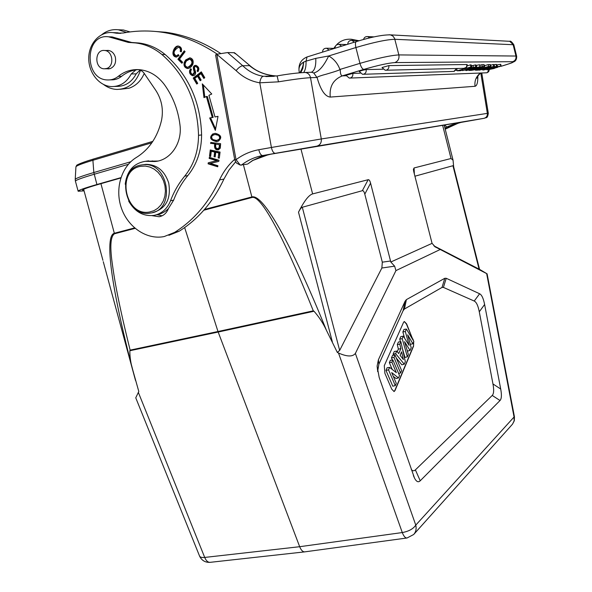 <?xml version="1.0" encoding="UTF-8"?>
<svg xmlns="http://www.w3.org/2000/svg" width="592" height="592" viewBox="0 0 592 592"><rect width="100%" height="100%" fill="white"/><g stroke="black" fill="none" stroke-linecap="round" stroke-linejoin="round"><path stroke-width="0.89" d="M456.721 122.958L446.797 126.991L444.511 124.993M339.963 69.582C337.743 63.477 333.977 58.941 328.671 55.974C323.75 66.156 318.785 71.817 313.767 72.957L311.843 72.342M513.797 44.755L394.894 39.294C386.68 39.531 373.685 42.284 355.896 47.538L328.671 55.974L315.765 58.371C316.106 66.126 314.633 70.759 311.333 72.268L311.044 72.32M219.358 157.827L219.669 152.795L218.774 152.928L218.159 157.901L219.321 158.153L220.076 152.063L210.271 149.976L209.509 156.244L210.656 156.488L211.292 151.33L212.188 151.204L215.518 151.907L214.622 152.048L214.052 156.695L214.948 156.554L215.518 151.907M219.669 152.795L216.665 152.159L215.769 152.292L218.774 152.928M214.052 156.695L215.199 156.939L215.769 152.292M211.292 151.33L214.622 152.048M210.7 156.162L209.509 156.244M210.412 156.103L211.137 150.161M219.055 157.761L218.159 157.901M193.022 74.437L193.702 74.422L195.242 72.106L194.79 70.744C193.71 67.54 194.191 65.764 196.233 65.416M190.609 70.367L191.194 69.242M193.406 75.702C190.987 74.525 190.054 72.749 190.602 70.367L189.669 70.389C189.122 72.934 190.143 74.725 192.726 75.761C194.812 75.539 195.782 74.296 195.626 72.032L194.931 69.9C194.139 67.54 194.435 66.445 195.834 66.622C197.75 67.466 198.165 68.879 197.084 70.862L197.832 71.758C199.637 68.99 199.016 66.859 195.967 65.372C193.473 65.342 192.77 67.133 193.858 70.759L194.317 72.12L192.77 74.444L192.178 74.266C190.513 72.942 190.276 71.366 191.453 69.545L190.735 68.709L189.669 70.389M198.313 71.195L198.009 70.84C199.097 68.864 198.675 67.458 196.766 66.615L195.834 66.622M198.009 70.84L197.084 70.862M186.51 60.902L189.714 59.089C193.184 61.635 192.6 64.336 187.953 67.207L187.449 67.214C184.704 66.26 184.386 64.151 186.487 60.88L186.524 60.88M187.93 67.207L188.892 67.192C193.532 64.328 194.117 61.627 190.646 59.089L190.084 59.089M188.212 68.472C185.392 67.54 184.401 65.468 185.244 62.249L186.643 59.903L185.703 59.91L184.304 62.256C183.453 65.571 184.497 67.651 187.427 68.502C189.81 68.383 191.645 66.896 192.933 64.032C193.68 60.636 192.659 58.556 189.877 57.801L185.703 59.91M186.65 59.91L190.025 57.824M215.473 134.576L218.507 135.361C220.542 137.921 219.802 139.608 216.295 140.422L212.743 139.505C210.804 137.018 211.566 135.361 215.029 134.547L216.369 134.436L215.029 134.547M218.507 135.361L219.403 135.25L216.369 134.465M217.197 140.304C220.698 139.497 221.438 137.81 219.403 135.25M217.419 141.466L217.279 141.473C211.004 139.882 209.879 137.285 213.904 133.681L214.977 133.37M213.002 133.792C208.976 137.396 210.101 139.993 216.383 141.592L218.374 141.177C222.281 137.61 221.312 135.006 215.466 133.37L213.904 133.681M177.511 55.692L178.717 55.167M181.389 51.511L181.167 51.408C181.722 49.077 181.093 47.723 179.287 47.353L178.629 47.39M176.446 55.722L176.098 55.722C172.797 53.413 173.545 50.616 178.333 47.33C180.146 47.708 180.775 49.062 180.22 51.393L181.27 51.874C182.084 48.744 181.13 46.812 178.414 46.08C174.307 45.192 169.756 55.937 176.046 57.047L179.05 55.67L178.362 54.612L176.557 55.685M176.764 57.017C171.184 55.7 174.758 46.465 178.606 46.109M181.167 51.408L180.22 51.393M219.403 144.663L215.851 144.219L219.403 144.663L219.188 147.6L217.878 148.681C215.939 148.636 215.259 147.149 215.851 144.219M219.188 147.593L220.083 147.467L220.298 144.544M218.174 148.636L220.083 147.467M218.818 149.732C216.11 149.806 215.029 147.882 215.577 143.952L211.573 143.449L211.625 142.554M211.573 143.449L215.577 143.952M214.681 144.071C214.134 148.111 215.281 150.035 218.108 149.85L220.276 148.192L220.624 143.678L210.73 142.443L210.671 143.575M182.284 62.73L178.873 59.259L184.808 51.349M177.926 59.259L181.87 63.277L182.617 62.278L179.509 59.111L185.104 51.652L184.267 50.801L177.926 59.259L178.873 59.259M197.41 83.568L194.132 78.026L201.591 72.32M200.836 80.253L198.468 76.257L197.543 76.287L200.185 80.749L201.139 80.024L198.498 75.554L200.984 73.652L203.811 78.425L204.773 77.693L201.31 71.847L193.199 78.055L196.759 84.064L197.713 83.339L194.783 78.388L197.543 76.287M204.455 77.937L201.909 73.63L200.984 73.652M194.132 78.026L193.199 78.055M204.839 97.229L203.352 85.004M213.179 117.379L207.311 96.444L206.393 96.503L212.276 117.46L213.179 117.379L209.672 117.971L212.276 117.46M215.621 128.93L210.582 117.889M209.672 117.971L215.34 130.395L218.026 116.335L214.977 116.935L218.004 116.432M214.977 116.935L208.917 95.327L211.766 94.002L202.286 83.872L203.966 97.636L206.393 96.503M217.789 166.374L208.983 163.651L209.198 162.541L217.604 160.55L210.042 158.227L210.167 157.583M208.983 163.651L208.081 163.806L217.708 166.781L217.915 165.738L210.345 163.399L218.766 161.409L218.988 160.291L209.339 157.324L209.139 158.375L216.709 160.698L209.198 162.541M208.295 162.689L208.081 163.806M210.042 158.227L209.139 158.375M217.604 160.55L216.709 160.698M120.161 89.288L129.071 88.215C135.923 85.855 140.992 80.912 144.263 73.386M130.048 31.924L123.402 29.977L119.695 29.829M140.533 70.182C136.204 82.739 128.301 89.155 116.824 89.429C112.08 89.214 107.677 87.586 103.615 84.538M101.861 34.602C106.797 30.695 112.302 29.089 118.378 29.778L126.459 32.442M110.001 79.883L110.97 79.853C114.885 80.016 118.444 78.825 121.656 76.279C125.933 72.831 130.706 70.692 135.968 69.856L131.239 73.963C126.681 82.406 120.139 86.617 111.607 86.587C99.13 86.173 88.334 72.505 88.741 57.779C88.948 43.046 100.396 30.976 112.976 32.634L116.461 33.219L123.262 33.004C135.494 30.688 147.978 30.37 160.706 32.049C180.479 34.75 199.319 42.113 217.227 54.138M120.923 33.315L114.737 32.701M114.641 86.476L116.668 86.402C125.156 86.425 131.668 82.244 136.204 73.859L140.163 70.034M168.89 235.32L179.213 231.198C198.283 219.195 213.194 201.82 223.939 179.073L229.045 170L235.483 162.008M234.654 159.337C228.283 165.042 223.236 171.902 219.521 179.938C208.732 202.841 193.754 220.328 174.581 232.404L164.213 236.548C146.971 240.086 128.138 227.461 121.471 208.28C114.663 189.151 121.138 166.589 136.434 157.42C149.132 149.465 157.487 137.152 161.498 120.479C163.644 109.646 161.749 99.619 155.807 90.398L143.523 72.409L141.088 70.448L138.262 69.597M151.981 215.643L159.144 216.746C163.518 215.873 166.611 213.135 168.431 208.547L173.656 200.118C177.082 191.024 181.796 182.854 187.797 175.602C196.862 164.413 201.465 150.864 201.606 134.939C200.57 101.743 188.419 74.932 165.146 54.516C157.109 47.959 148.348 44.126 138.854 43.001L131.653 42.483L112.117 36.919L109.483 36.845M162.104 215.806L157.021 214.689M156.103 214.896L156.91 214.711C161.327 213.956 165.161 211.899 168.431 208.547M149.621 211.988L153.868 210.715L157.694 208.354L160.906 205.017L163.348 200.873L164.879 196.13L165.427 191.024L164.961 185.814L163.496 180.775L161.113 176.157L157.931 172.198L154.112 169.105L149.857 167.033L145.388 166.078L140.926 166.285C115.803 169.778 124.927 217.101 149.621 211.988M141.355 164.976C114.959 168.668 124.498 218.352 150.457 213.053C176.187 210.345 168.883 161.424 143.101 164.746L141.355 164.976M152.61 212.572L153.039 212.476C166.041 208.599 171.266 198.757 168.705 182.95C164.532 170.622 156.865 164.421 145.721 164.354L143.242 164.731M106.634 68.494L104.148 68.813C94.143 68.561 94.572 49.106 104.592 50.483C112.902 50.808 114.648 66.341 106.634 68.494M106.923 68.776L110.29 68.568C114.648 66.533 116.328 62.73 115.329 57.15C114.078 53.199 111.71 50.949 108.232 50.401L106.286 50.505M125.208 184.223C126.969 170.814 133.733 163.17 145.484 161.305L154.564 161.527C170.111 160.765 182.469 143.308 179.975 124.942C178.103 109.86 172.879 96.37 164.302 84.471C157.472 75.495 149.073 70.552 139.113 69.641C131.394 69.197 124.446 71.432 118.267 76.361C115.055 78.921 111.481 80.112 107.552 79.95C83.657 79.72 84.663 33.152 108.684 36.815L128.286 42.402L135.516 42.927C145.04 44.052 153.839 47.908 161.905 54.494C185.274 75.014 197.484 101.95 198.535 135.302C198.401 151.3 193.791 164.916 184.697 176.15C178.68 183.439 173.952 191.653 170.518 200.784C167.159 209.02 161.564 213.904 153.72 215.436C143.072 216.487 134.71 211.677 128.627 200.999M157.931 161.039L145.928 161.239M220.675 53.465C203.174 41.943 184.8 34.869 165.545 32.242L152.077 31.206M247.87 163.88L252.488 160.573L268.502 154.63M247.293 164.147L240.234 165.064L236.053 159.685L234.758 159.936L215.569 54.923L216.79 54.235L215.569 54.923M236.452 163.037L234.78 159.936M236.038 159.692L216.798 54.346M304.17 72.498L305.243 72.476C308.047 72.912 309.801 74.651 310.519 77.693C303.985 78.003 293.306 79.387 278.484 81.837L277.123 75.902L265.815 76.56M278.484 81.837L259.784 82.806C260.362 78.891 261.538 76.723 263.307 76.279L277.086 75.917M250.039 65.742L235.956 53.924L249.928 65.653C256.921 71.765 265.793 75.214 276.56 75.991M216.79 54.235L227.654 52.555L234.417 52.732M241.27 165.212C247.656 160.21 254.826 156.984 262.781 155.541L275.332 153.328C273.578 153.232 272.276 151.286 271.41 147.475L258.815 149.724C259.681 153.513 260.998 155.452 262.781 155.541L270.67 154.223L261.035 156.658L252.488 160.573M352.802 73.401L345.965 75.332L349.302 78.1L350.434 77.981C352.373 77.167 353.158 75.643 352.802 73.401L360.188 73.186M455.81 70.381L457.061 70.344M464.905 70.115L465.83 70.093M474.125 69.849L475.391 69.812M481.762 69.627L482.598 69.597M484.522 69.545L488.851 68.694L488.911 68.117L490.657 67.481L496.969 66.304L493.987 67.384L494.912 66.674L491.7 67.347L489.221 68.776L483.235 70.063L485.958 68.79L484.522 69.538M486.572 69.486L486.972 69.471M366.13 69.582C362.948 70.093 360.661 70.744 359.255 71.528L362.556 74.303L363.74 74.178C365.693 73.364 366.485 71.832 366.13 69.582L382.987 69.212M388.811 65.608L382.025 67.532L385.214 70.248L386.435 70.13C388.367 69.323 389.159 67.814 388.811 65.608L467.14 64.506C467.399 66.563 466.526 67.828 464.52 68.317M499.211 66.578L489.429 69.116L494.335 68.443L487.075 69.9L497.517 66.674L500.802 66.112L499.263 66.755M500.758 64.417L500.358 64.343L500.802 66.112M500.358 64.343L497.073 64.898L497.517 66.674M497.073 64.898L496.651 64.994M491.797 67.318L491.996 68.117M494.335 68.443L494.142 67.673M493.565 67.836L493.721 68.457M490.524 68.739L490.642 69.227M497.694 67.318L497.576 66.829M493.365 67.399L493.254 66.94M496.525 64.506L496.111 64.402L496.562 66.2M496.111 64.402L493.846 64.743M486.594 68.776L486.498 68.369M479.128 70.189L494.246 66.319L479.076 69.974M493.706 66.334L493.254 64.528L493.795 64.513L494.246 66.319M493.254 64.528L490.605 65.224M485.544 67.932L483.797 68.013L488.948 66.881M485.418 67.54L485.514 67.932L488.977 66.992M487.571 66.926L487.697 67.421M479.92 69.131L480.031 69.582L477.84 69.73L482.117 68.494L483.686 68.502L482.206 69.057L482.066 68.509M480.031 69.582L482.199 69.057M490.413 66.4L489.961 64.58L490.457 64.632L490.916 66.459L488.652 66.437L475.502 70.233L477.522 70.167M479.749 69.841L477.552 70.159M490.457 64.632L490.923 66.489L479.772 69.834M475.324 69.545L475.502 70.233M489.961 64.58L488.193 64.602L488.652 66.437M488.193 64.602L484.441 65.69M477.137 69.16L480.445 68.613L477.108 69.035M480.29 68.013L480.445 68.613M479.076 67.688L479.18 68.087L477.396 68.169L482.48 67.022M481.274 67.051L481.4 67.569L482.473 67.029M479.18 68.095L481.4 67.569M473.496 69.301L473.615 69.767L471.35 69.923L475.694 68.665L477.322 68.665L475.827 69.234L475.687 68.665M473.615 69.767L475.827 69.234M484.212 64.772L484.678 66.615L482.317 66.57L468.96 70.433L471.054 70.367M473.341 70.034L471.084 70.359M484.145 66.533L483.679 64.676L484.204 64.735L484.663 66.585L473.363 70.026M483.679 64.676L481.851 64.706L482.317 66.57M481.851 64.706L479.823 65.29M467.828 69.974L473.504 68.561L467.865 70.115M471.484 68.864L471.595 69.279M480.179 66.763L466.267 70.581L470.892 68.82L480.171 66.763M479.72 64.854L479.875 66.667M479.409 64.787L476.308 65.349L476.782 67.236M476.323 65.342L475.953 65.438M470.788 68.413L470.892 68.82M466.607 69.627L466.733 70.13M470.707 67.962L462.552 70.626L476.301 66.815L470.707 67.962L470.492 67.118M462.271 69.501L462.552 70.626M475.798 66.829L475.324 64.928L475.827 64.92L476.301 66.815M475.324 64.928L472.978 65.497L473.452 67.392M472.12 67.555L471.35 65.734M472.978 65.497L471.639 65.645M457.172 70.788L460.48 70.685L462.211 70.189L459.651 70.263L471.617 66.792L457.172 70.788L456.691 68.872L458.097 68.465M462.056 69.56L462.211 70.189M470.899 66.807L470.418 64.883L471.136 64.868L471.617 66.792M470.418 64.883L467.184 65.823M389.077 34.773L390.402 34.861C382.632 34.765 371.28 37.007 356.34 41.581C355.304 42.269 355.156 44.252 355.896 47.538L359.951 63.366C361.039 67.059 362.319 69.072 363.799 69.405L342.287 75.872C340.903 75.547 340.23 73.43 340.274 69.523M316.964 77.397C318.037 76.568 321.227 75.473 326.532 74.104C327.931 73.667 339.764 70.293 340.097 69.493M303.696 62.079L303.326 62.271C303.585 64.75 302.438 68.25 299.892 72.779M306.034 61.131L303.696 62.064L302.867 68.332L300.766 72.698M216.805 54.331L236.097 70.603C238.517 67.673 240.729 66.045 242.735 65.734L249.491 65.66C257.313 72.046 266.326 75.495 276.523 75.998M307.204 56.906L307.048 56.95C301.039 59.511 298.375 64.158 299.071 70.914C298.583 67.362 299.996 64.484 303.326 62.271M307.041 56.95L306.049 61.139C306.182 66.245 305.391 70.034 303.666 72.513M315.758 58.371L306.049 61.139M270.67 154.223L467.206 121.212L457.512 122.988L460.99 122.403L452.947 124.801L445.191 129.056M333.814 48.374C338.091 41.736 343.952 38.702 351.396 39.264L356.162 40.559M358.449 40.648L351.396 39.264M120.901 177.644L96.91 184.512C83.997 188.249 77.744 190.498 78.151 191.253L84.064 190.861M120.79 177.985L99.523 184.075C87.816 187.464 82.17 189.492 82.584 190.165L83.901 190.276M392.259 369.46L389.351 362.659L390.387 360.306L392.881 359.966L391.897 362.215L396.366 372.671L389.632 367.395L388.537 369.904L395.286 385.614L396.263 383.29L391.667 372.575L398.497 377.955L399.519 375.535L392.881 359.966M413.697 341.762L413.556 346.172L395.012 390.565L394.109 391.534L391.756 389.203L384.896 373.308L384.289 365.656L403.603 322.255L404.329 321.5L406.63 323.898L413.053 340.111M413.527 342.183L413.556 346.172M412.698 339.127L406.386 323.95L404.255 321.523M393.932 391.556L394.76 390.609L413.32 346.216M410.056 343.538L410.508 344.307L412.876 343.73L413.845 341.421L406.393 329.056L405.32 331.513L409.124 345.365L403.278 336.167L402.19 338.668L407.37 356.828L408.354 354.49L404.558 341.665L410.041 350.486L411.203 347.711L407.666 334.835L412.876 343.73M407.059 350.116L407.651 351.056L410.041 350.486M403.278 336.167L400.828 336.589L399.718 339.112L400.466 341.739M402.36 348.355L404.958 357.435L407.37 356.828M406.393 329.056L403.981 329.418L402.871 331.949L404.602 338.247M396.758 351.093L395.634 353.668L404.262 364.235L405.335 361.682L400.873 341.688L399.8 344.137L400.858 348.666L398.727 353.579L396.758 351.093L394.287 351.456L393.103 354.149L393.961 355.193M400.873 341.688L398.438 342.006L397.313 344.566L398.372 349.095L397.239 351.7M396.314 358.064L401.842 364.805L404.262 364.235M395.034 355.045L393.983 357.442L400.592 372.975L401.613 370.548L395.034 355.045L392.555 355.392L391.453 357.886L392.37 360.04M393.288 376.357L396.041 378.517L398.497 377.955M389.632 367.395L387.109 367.758L385.969 370.348L392.792 386.199L395.286 385.614M411.277 469.56C412.668 471.069 414.037 471.173 415.384 469.885L492.233 395.449C493.832 393.776 494.076 389.943 492.966 383.956L479.276 311.784C478.092 305.687 476.412 302.112 474.229 301.047L443.423 287.409L442.002 287.438L404.432 309.024L403.122 310.645L378.88 364.198L377.6 371.584M412.935 339.075L413.512 340.881M492.966 383.956L500.706 389.025L484.611 304.495L479.276 311.784M434.72 246.627L487.098 273.83L514.448 416.849L514.063 417.012L486.654 273.622M439.989 249.602L395.944 270.603L355.378 353.424C352.64 356.939 347.008 356.791 338.483 352.995L402.286 532.556C403.744 536.337 405.35 538.143 407.104 537.98M474.229 301.047L479.624 293.765C481.77 294.853 483.435 298.435 484.611 304.495M500.706 389.025C501.816 394.99 501.594 398.823 500.033 400.518L492.233 395.449M415.384 469.885L420.216 480.793L500.033 400.518M420.216 480.793C418.322 482.65 416.42 481.762 414.518 478.129L379.176 377.4L377.111 366.078L378.406 359.766L378.88 364.198M403.122 310.645L405.098 301.21L378.406 359.766M405.098 301.21L406.408 299.611L404.432 309.024M442.002 287.438L444.814 278.284L406.408 299.611M444.814 278.284L446.227 278.284L443.423 287.409M479.624 293.765L446.227 278.284M304.643 551.877L210.271 562.319C208.029 562.518 206.171 560.883 204.706 557.435C201.709 557.738 199.955 557.19 199.445 555.784L135.753 397.809L138.802 391.504L132.823 370.192C130.802 363.606 129.803 357.117 129.84 350.73L218.174 332.038L299.678 546.705C301.136 550.301 302.875 552.018 304.887 551.848L406.911 538.002M243.423 164.835L251.874 196.936C263.137 193.643 291.545 244.008 326.421 330.284C323.239 323.365 319.103 317.023 314.026 311.251L218.174 332.038L217.989 331.52L130.136 350.138L129.84 350.73M132.823 370.192C111.326 288.163 104.199 235.72 114.337 233.263L114.493 233.781C110.615 236.326 109.838 246.013 112.169 262.848C114.552 280.667 118.474 303.082 130.136 350.138M326.421 330.284L337.314 352.41L339.653 350.412L381.87 268.013L382.314 262.167L364.798 194.139C364.132 191.638 363.318 190.491 362.348 190.698L302.312 207.252C301.261 207.577 299.996 209.228 298.501 212.188C304.096 201.088 308.809 194.997 312.628 193.91L368.157 179.709C369.105 179.517 369.911 180.671 370.577 183.165L390.794 262.019L432.064 243.356L413.778 171.739L413.416 169.342L414.067 167.958L451.023 158.508L453.058 160.21L453.679 166.929M479.535 269.345L487.098 273.83M433.825 245.806L479.564 269.382M435.49 247.145L432.064 243.356M390.794 262.019L394.627 266.163L395.944 270.603M337.314 352.41L338.483 352.995M314.026 311.251L313.294 310.837C284.012 237.392 260.991 194.783 252.029 197.484L203.811 210.227M184.645 227.572L217.989 331.52L313.294 310.837M453.561 166.456L452.947 165.716L414.918 176.209M402.871 331.949L405.32 331.513M399.718 339.112L402.19 338.668M401.591 351.833L403.404 359.588L400.096 355.311L401.591 351.833M393.103 354.149L395.634 353.668M398.372 349.095L400.858 348.666M397.313 344.566L399.8 344.137M391.453 357.886L393.983 357.442M398.623 373.448L400.592 372.975M389.351 362.659L391.897 362.215M385.969 370.348L388.537 369.904M325.245 48.337L326.584 48.226L329.093 50.076M337.706 44.43L339.098 44.326L341.584 46.183M350.486 40.5L351.937 40.404L354.364 42.195M366.196 36.674L367.706 36.578L369.778 37.873M194.317 72.12L195.242 72.106M194.79 70.744L193.858 70.759M188.892 67.192L187.953 67.207M184.304 62.256L185.244 62.249M136.204 73.859L131.239 73.963M119.688 33.093L114.604 32.908M219.521 179.938L223.939 179.073M179.213 231.198L174.581 232.404M149.547 161.409L152.78 160.928M173.656 200.118L170.518 200.784M184.697 176.15L187.797 175.602M201.606 134.939L198.535 135.302M165.146 54.516L161.905 54.494M131.883 42.661L135.235 42.742M117.09 38.347L113.671 38.251M121.656 76.279L118.267 76.361M135.968 69.856L138.062 69.612M227.654 52.555L242.735 65.734C248.67 71.514 255.522 75.029 263.307 76.279M236.097 70.603C242.927 77.271 250.823 81.341 259.784 82.806L271.41 147.475L321.286 138.957C321.604 142.79 320.08 145.195 316.727 146.172L275.332 153.328M235.364 53.776L233.884 52.621M258.815 149.724C250.453 151.256 242.868 154.579 236.045 159.692M316.972 77.471L310.519 77.693L321.286 138.957L487.357 113.375L480.8 73.016M488.311 113.257L487.357 113.375C487.527 115.988 486.395 117.638 483.967 118.326L316.727 146.172M350.013 78.07L486.335 72.801L487.186 72.712L489.088 69.715M363.31 74.274L453.317 71.417L454.308 71.314L456.439 68.502M385.991 70.226L463.928 68.324L466.333 67.347L467.014 64.484M494.083 64.698L494.527 66.496M488.629 67.806L488.851 68.694M487.727 68.043L487.956 68.975M486.084 68.924L486.202 69.405M486.824 72.786L488.652 71.736L489.303 69.671M494.283 68.243L497.68 67.266L494.29 68.25M501.113 66.282C510.57 63.47 514.455 61.938 512.768 61.679C515.292 60.665 516.35 58.786 515.95 56.04L516.675 56.284M340.097 69.39L359.951 63.366C377.733 58.194 390.705 55.374 398.86 54.915L515.95 56.04L513.101 44.57L509.734 41.314L508.617 41.248M501.084 66.297C515.573 61.783 510.385 63.329 514.418 61.538C516.039 60.569 516.779 58.778 516.646 56.181L513.812 44.748C511.791 41.817 510.43 40.67 509.734 41.314L390.402 34.861L392.888 36.053L394.575 38.362L398.86 54.915C399.445 58.66 398.098 61.22 394.812 62.589L512.768 61.679M363.799 69.405C377.94 65.312 388.278 63.041 394.812 62.589M477.818 75.946C477.944 82.355 477.011 85.803 475.036 86.291L330.247 97.073C329.248 86.624 333.259 79.55 342.287 75.872L346.098 75.746M475.036 86.291C474.37 80.823 476.16 76.405 480.393 73.031M330.247 97.073C325.008 96.548 320.598 89.969 317.031 77.345M307.048 56.958L356.451 41.544M316.875 77.382L313.767 72.957M483.967 118.326L460.99 122.403M299.071 70.914L299.189 71.61M446.797 126.991L444.947 128.109M75.931 166.789L76.731 165.346C75.894 165.76 77.855 163.71 93.418 159.041L152.817 141.377L93.418 159.041L92.9 160.291L93.832 172.531L96.91 184.512M151.87 142.783L92.9 160.291C81.563 163.703 75.902 165.923 75.924 166.959L75.228 179.324M130.758 161.757L93.832 172.531C81.385 176.201 75.184 178.525 75.221 179.494L75.399 181.108M128.309 164.332L94.135 174.27C81.237 178.074 75.006 180.412 75.45 181.3L78.107 191.083M355.378 353.424L415.769 525.119C413.26 528.885 408.769 531.364 402.286 532.556L299.678 546.705L204.706 557.435L138.328 392.355M514.448 416.849L514.315 420.734L512.517 424.161L514.145 420.845L514.063 417.012L415.769 525.119C416.598 528.649 415.984 531.683 413.941 534.213L512.295 424.405M413.682 534.502L407.089 537.98M135.524 380.515L103.267 261.694M134.591 227.92L114.337 233.263L100.921 183.675M252.029 197.484L251.874 196.936L204.469 209.472M298.501 212.188L332.334 341.784M312.628 193.91L300.943 148.977M442.631 125.312L451.023 158.508M394.627 266.163L381.87 268.013M339.653 350.412L302.312 207.252M362.348 190.698L368.157 179.709M370.577 183.165L364.798 194.139M382.314 262.167L390.579 261.005M114.493 233.781L135.094 228.357M414.067 167.958L414.356 174.004M452.947 165.716L479.083 269.153M334.502 48.389L326.584 48.226C324.031 48.248 322.677 49.55 322.514 52.133M346.801 44.555L339.098 44.326C336.515 44.326 335.131 45.636 334.961 48.248M359.285 40.685L351.937 40.404C349.347 40.367 347.941 41.655 347.719 44.267M374.107 36.882L367.706 36.578C365.553 36.43 364.154 37.4 363.51 39.486M277.115 75.902C287.986 73.985 297.362 72.846 305.243 72.476L311.333 72.268M189.714 59.089L190.646 59.089M187.427 68.502L188.367 68.487M216.554 134.458L215.651 134.562M216.383 141.592L217.279 141.473M178.333 47.33L179.287 47.353M176.046 57.047L176.52 57.054M218.663 149.769L218.108 149.85M123.402 29.977L118.378 29.778M112.976 32.634L118.067 32.819M159.144 216.746L160.462 216.443M143.101 164.746L145.721 164.354M105.213 68.798L109.698 68.739M104.592 50.483L109.076 50.535M107.781 68.887L108.854 68.872M154.564 161.527L157.783 161.046M148.733 160.832L145.484 161.305M138.854 43.001L135.516 42.927M131.653 42.483L128.286 42.402M112.117 36.919L108.684 36.815M120.302 33.359L116.461 33.219M165.545 32.242L160.706 32.049M236.578 163.103L240.234 165.064M235.956 53.924L234.343 52.673M252.88 160.439L247.974 163.799M453.886 71.403L456.565 68.502M500.743 64.38L501.187 66.149M486.95 69.39L487.068 69.863M491.145 67.939L491.049 67.555M496.518 64.461L496.962 66.252M488.733 67.777L488.844 68.213M482.554 69.412L482.695 69.974M479.712 64.824L480.179 66.696M465.778 69.863L465.941 70.529M477.034 77.545L476.9 78.151C476.138 78.181 477.344 76.472 480.526 73.023M274.126 76.324L266.03 76.575M481.77 72.979L488.304 113.25C487.453 119.147 486.106 117.09 484.641 118.215M299.256 72.246L298.871 72.868M459.044 122.803L445.88 128.864M377.6 370.466L377.111 366.078M413.386 475.561L414.518 478.129M199.571 556.11C201.702 560.469 205.172 562.555 209.99 562.356M83.635 189.277L102.919 260.317M444.178 125.053L453.058 160.21M413.445 169.956L413.416 169.342M453.479 166.16L479.535 269.264"/></g></svg>
